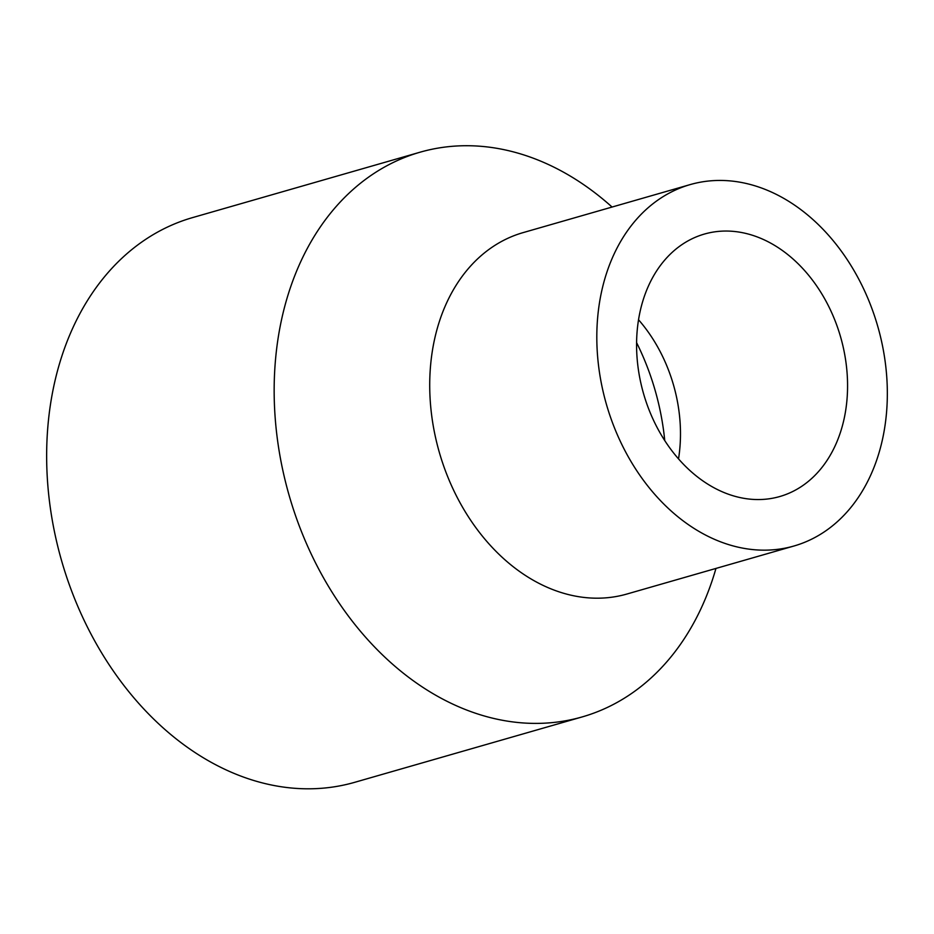 <?xml version="1.0" encoding="UTF-8"?>
<svg xmlns="http://www.w3.org/2000/svg" width="934" height="934" viewBox="0 0 934 934"><rect width="100%" height="100%" fill="white"/><g stroke="black" fill="none" stroke-linecap="round" stroke-linejoin="round"><path stroke-width="1.4" d="M715.958 568.432A293.766 220.564 -106 0 1 582.291 716.892A293.766 220.564 -106 0 1 350.238 618.518A293.766 220.564 -106 0 1 281.169 321.448A293.766 220.564 -106 0 1 419.973 152.23A293.766 220.564 -106 0 1 612.074 207.044M582.291 716.892L354.78 782.295A293.766 220.564 -106 0 1 122.716 683.921A293.766 220.564 -106 0 1 53.658 386.851A293.766 220.564 -106 0 1 192.462 217.634L419.973 152.23M794.017 545.993L626.924 594.024A188.014 141.162 -106 0 1 478.406 531.072A188.014 141.162 -106 0 1 434.205 340.945A188.014 141.162 -106 0 1 523.04 232.636L690.133 184.605A188.014 141.162 -106 0 1 838.65 247.568A188.014 141.162 -106 0 1 882.852 437.696A188.014 141.162 -106 0 1 794.017 545.993A188.014 141.162 -106 0 1 645.499 483.041A188.014 141.162 -106 0 1 601.298 292.914A188.014 141.162 -106 0 1 690.133 184.605M638.529 319.755A136.539 102.518 -106 0 1 678.528 458.874M639.837 312.727A136.539 102.518 -106 0 1 704.353 234.072A136.539 102.518 -106 0 1 812.206 279.791A136.539 102.518 -106 0 1 844.313 417.872A136.539 102.518 -106 0 1 779.797 496.526A136.539 102.518 -106 0 1 671.931 450.807A136.539 102.518 -106 0 1 639.837 312.727M636.579 342.615A213.396 160.216 -106 0 1 664.739 440.544"/></g></svg>
